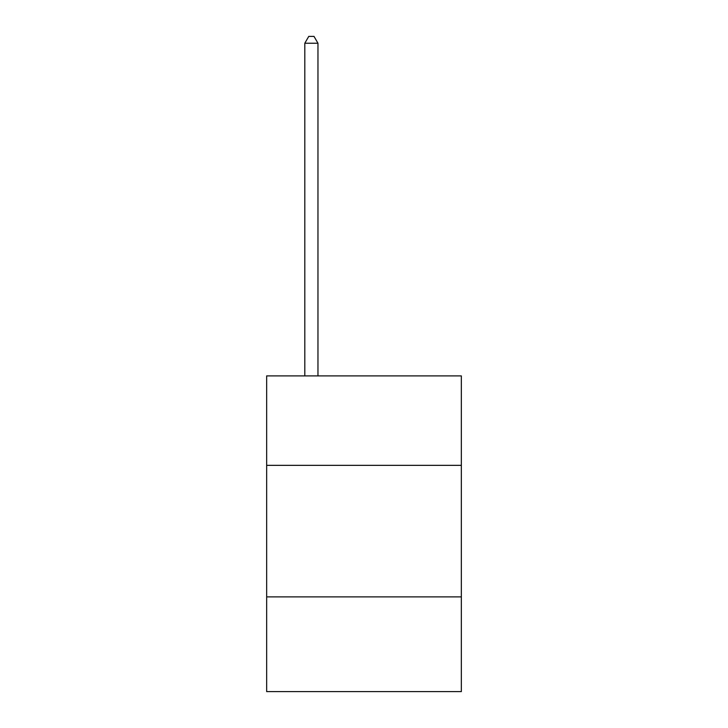 <?xml version="1.0" encoding="UTF-8"?>
<svg xmlns="http://www.w3.org/2000/svg" width="728" height="728" viewBox="0 0 728 728"><rect width="100%" height="100%" fill="white"/><g stroke="black" fill="none" stroke-linecap="round" stroke-linejoin="round"><path stroke-width="1.09" d="M461.343 465.347L461.343 375.894L266.657 375.894L266.657 465.347L461.343 465.347L461.343 691.6L266.657 691.6L266.657 465.347M461.343 596.887L266.657 596.887M317.963 375.894L317.963 43.243L304.805 43.243L304.805 375.894M304.805 43.243L308.754 36.4L314.014 36.4L317.963 43.243"/></g></svg>

